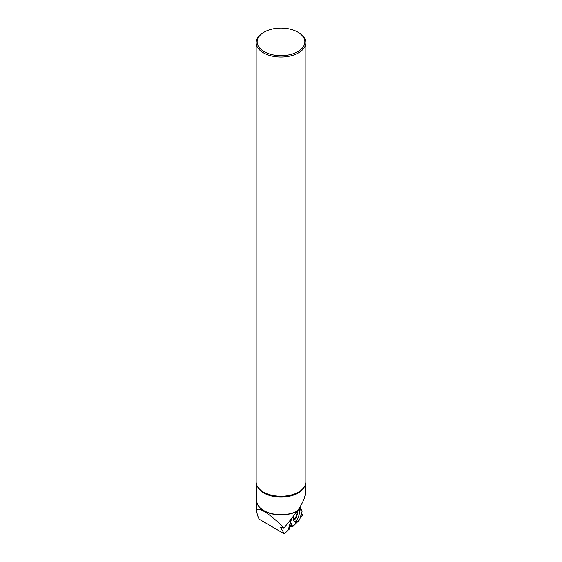 <?xml version="1.0" encoding="UTF-8"?>
<svg xmlns="http://www.w3.org/2000/svg" width="562" height="562" viewBox="0 0 562 562"><rect width="100%" height="100%" fill="white"/><g stroke="black" fill="none" stroke-linecap="round" stroke-linejoin="round"><path stroke-width="0.84" d="M300.08 507.76L300.867 508.638L299.918 510.528L299.335 510.184L300.003 506.994L302.047 511.441L299.616 519.801L296.715 522.702L296.104 521.192L295.303 522.358L295.31 524.1L292.753 526.608L290.582 522.393L290.252 522.744L291.425 519.33L290.582 522.393M300.6 517.462L303.016 514.434L301.373 513.865L303.016 514.434L301.253 514.272L303.002 514.595L300.6 517.462M299.616 519.801L295.977 522.871L292.879 526.538L290.104 526.425L289.311 529.137L288.903 527.655L289.261 529.193L290.013 526.559L290.568 526.397L289.578 525.189M296.715 522.702L295.31 523.622M289.802 524.388L291.523 526.475L292.528 526.622M291.523 526.475L290.568 526.397M300.867 508.638L302.047 511.441M298.183 509.917A6.027 2.403 -70.7 0 1 298.26 509.931A6.027 2.403 -70.7 0 1 298.907 515.48A6.027 2.403 -70.7 0 1 294.284 521.311A6.027 2.403 -70.7 0 1 293.603 516.492M295.977 522.871L296.104 521.192M300.41 508.308L299.918 510.528M291.074 519.78L288.257 529.987L284.344 533.9L259.117 519.148L257.375 515.017L256.834 511.982L256.75 500.904A24.25 14.001 0 0 0 271.186 513.703A24.25 14.001 0 0 0 297.312 511.265L297.516 510.935C302.532 503.285 305.103 497.581 305.229 493.808L305.229 485.069M284.344 533.9L280.621 527.374L283.979 528.062C270.062 513.682 256.391 505.161 256.75 511.083M300.136 507.577L300.586 508.434M300.719 508.533L300.775 505.674M264.133 51.613A23.857 13.776 0 0 0 297.867 51.613A23.857 13.776 0 0 0 297.867 32.132A23.857 13.776 0 0 0 264.133 32.132A23.857 13.776 0 0 0 264.133 51.613M264.133 32.132L263.438 32.533A24.833 14.338 0 0 0 256.167 42.67A24.833 14.338 0 0 0 263.438 52.814A24.833 14.338 0 0 0 290.505 55.919A24.833 14.338 0 0 0 305.833 42.67A24.833 14.338 0 0 0 298.562 32.533L297.867 32.132M256.167 42.67L256.167 481.929A24.833 14.338 -0 0 0 258.33 487.781A24.833 14.338 -0 0 0 263.438 492.066A24.833 14.338 -0 0 0 303.67 487.781A24.833 14.338 -0 0 0 305.833 481.929L305.833 42.67M256.771 500.342A24.25 14.001 0 0 0 256.75 500.904M297.312 511.265L283.979 528.062M288.552 528.905L289.226 529.137M297.059 511.631A5.718 2.276 -70.7 0 1 296.638 514.743A5.718 2.276 -70.7 0 1 293.462 520.082M292.135 526.587L290.343 522.702M297.502 510.963A5.887 2.346 -70.7 0 1 297.143 514.89A5.887 2.346 -70.7 0 1 293.603 520.524M280.888 527.325L280.698 527.69M257.551 486.65A24.229 13.994 -0 0 0 263.866 493.014A24.229 13.994 -0 0 0 297.516 493.359A24.229 13.994 -0 0 0 304.449 486.65M258.33 487.781L258.689 488.245A24.44 14.113 -0 0 0 263.719 492.46A24.44 14.113 -0 0 0 303.311 488.245L303.67 487.781M256.771 485.069L256.771 500.7A24.229 13.994 0 0 0 271.334 513.528A24.229 13.994 0 0 0 297.516 510.935M299.679 519.695L302.012 511.673M289.261 529.193L288.545 528.947"/></g></svg>
